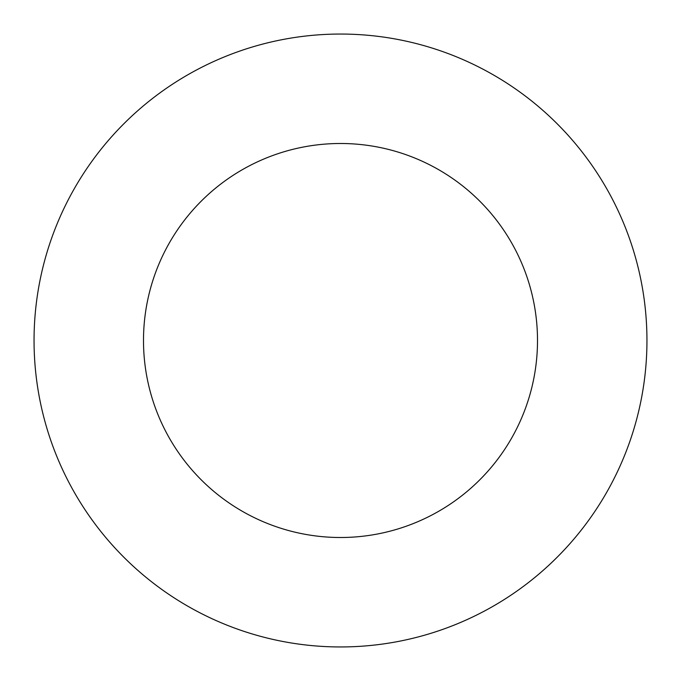 <?xml version="1.0" encoding="UTF-8"?>
<svg xmlns="http://www.w3.org/2000/svg" width="681" height="681" viewBox="0 0 681 681"><rect width="100%" height="100%" fill="white"/><g stroke="black" fill="none" stroke-linecap="round" stroke-linejoin="round"><path stroke-width="1.02" d="M537.505 340.5A197.005 197.005 0 0 0 340.5 143.495A197.005 197.005 0 0 0 143.495 340.5A197.005 197.005 0 0 0 340.5 537.505A197.005 197.005 0 0 0 537.505 340.5M646.95 340.5A306.45 306.45 0 0 0 340.5 34.05A306.45 306.45 0 0 0 34.05 340.5A306.45 306.45 0 0 0 340.5 646.95A306.45 306.45 0 0 0 646.95 340.5"/></g></svg>

